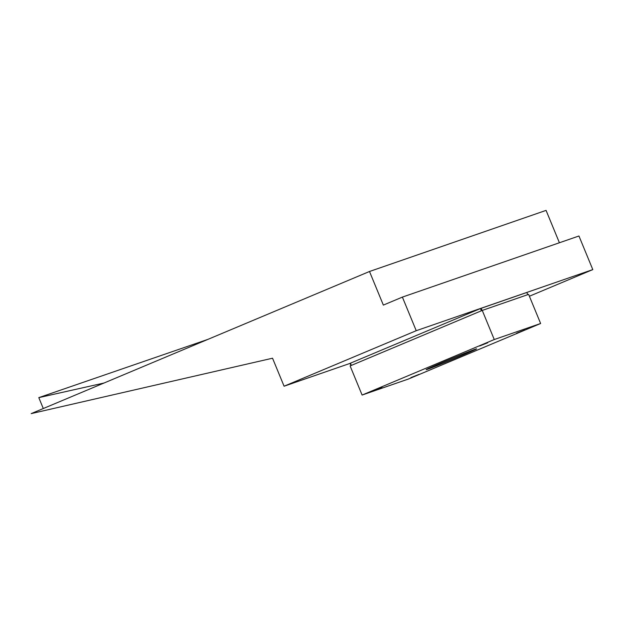 <?xml version="1.0" encoding="UTF-8"?>
<svg xmlns="http://www.w3.org/2000/svg" width="624" height="624" viewBox="0 0 624 624"><rect width="100%" height="100%" fill="white"/><g stroke="black" fill="none" stroke-linecap="round" stroke-linejoin="round"><path stroke-width="0.94" d="M207.886 339.386L38.805 397.628L43.298 408.525M103.974 383.035L38.805 397.628M31.2 413.611L369.502 271.487L383.354 305.097L402.386 297.102L416.231 330.704L284.084 386.217L272.54 358.215L31.2 413.611M559.408 242.759L546.07 210.389L369.502 271.487M416.231 330.704L592.8 269.599L578.947 235.997L402.386 297.102M350.064 363.386L284.084 386.217M592.8 269.599L529.394 296.236M351 365.555L350.048 363.347L480.464 308.552L526.835 292.469L527.709 294.684M487.726 342.779L479.521 346.024L487.726 342.779M382.005 387.192L373.799 390.437L382.005 387.192M419.094 374.353L410.896 377.606L419.094 374.353M524.815 329.948L516.617 333.193L524.815 329.948M443.024 362.162A27.269 0.538 -22.4 0 1 476.58 348.886A27.269 0.538 -22.4 0 1 459.716 356.39A27.269 0.538 -22.4 0 1 426.161 369.665A27.269 0.538 -22.4 0 1 443.024 362.162M408.478 379.01L362.107 395.054L494.263 339.542L540.626 323.497L408.478 379.01M494.263 339.542L482.258 310.417L350.111 365.929L362.107 395.054M482.258 310.417L528.622 294.372L540.626 323.497M481.174 308.272L482.087 310.487M350.423 363.184L351.343 365.414M481.377 310.783L480.464 308.552M526.835 292.469L527.74 294.676M350.048 363.347L350.969 365.57"/></g></svg>

